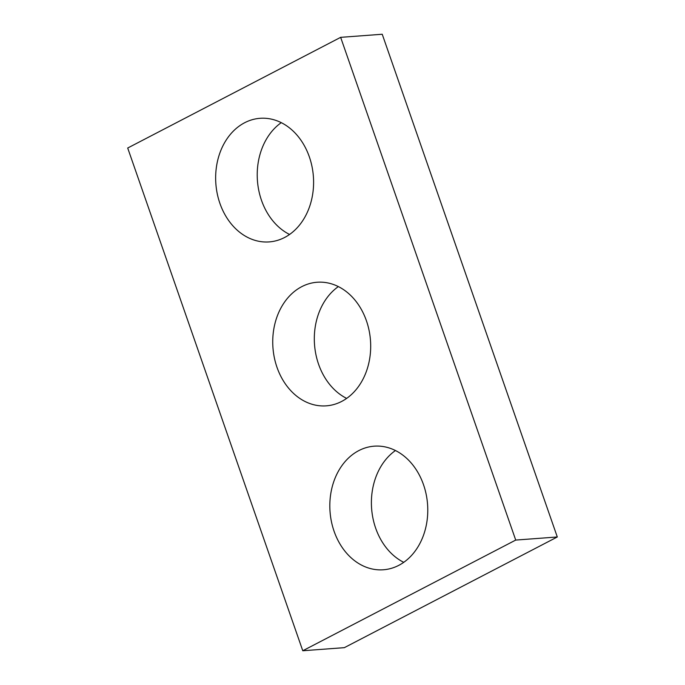 <?xml version="1.0" encoding="UTF-8"?>
<svg xmlns="http://www.w3.org/2000/svg" width="685" height="685" viewBox="0 0 685 685"><rect width="100%" height="100%" fill="white"/><g stroke="black" fill="none" stroke-linecap="round" stroke-linejoin="round"><path stroke-width="1.03" d="M340.65 37.341L127.701 148.02L302.77 650.75L344.349 647.659L557.299 536.98L382.23 34.25L340.65 37.341L515.719 540.071L557.299 536.98M302.77 650.75L515.719 540.071M341.695 401.419A61.967 48.9 -94.2 0 0 369.087 330.427A61.967 48.9 -94.2 0 0 317.121 282.246A61.967 48.9 -94.2 0 0 272.947 347.663A61.967 48.9 -94.2 0 0 326.3 405.845A61.967 48.9 -94.2 0 0 341.695 401.419M338.347 286.595A61.967 48.9 -94.2 0 0 314.526 344.581A61.967 48.9 -94.2 0 0 346.653 398.405M398.781 565.356A61.967 48.9 -94.2 0 0 426.173 494.364A61.967 48.9 -94.2 0 0 374.207 446.175A61.967 48.9 -94.2 0 0 330.033 511.601A61.967 48.9 -94.2 0 0 383.386 569.774A61.967 48.9 -94.2 0 0 398.781 565.356M395.433 450.533A61.967 48.9 -94.2 0 0 371.612 508.51A61.967 48.9 -94.2 0 0 403.739 562.334M284.6 237.489A61.967 48.9 -94.2 0 0 311.992 166.498A61.967 48.9 -94.2 0 0 260.035 118.308A61.967 48.9 -94.2 0 0 215.861 183.726A61.967 48.9 -94.2 0 0 269.214 241.908A61.967 48.9 -94.2 0 0 284.6 237.489M281.261 122.666A61.967 48.9 -94.2 0 0 257.432 180.643A61.967 48.9 -94.2 0 0 289.567 234.467"/></g></svg>

